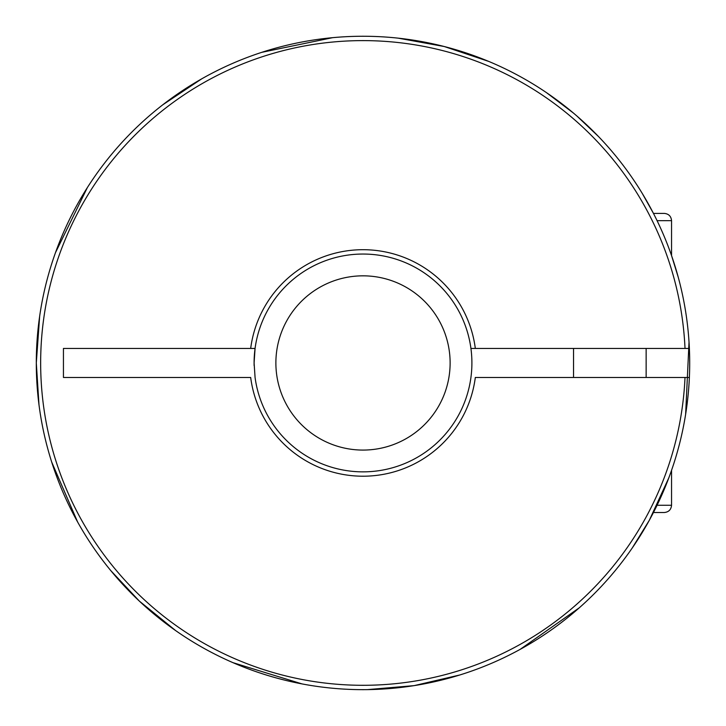 <?xml version="1.0" encoding="UTF-8"?>
<svg xmlns="http://www.w3.org/2000/svg" width="726" height="726" viewBox="0 0 726 726"><rect width="100%" height="100%" fill="white"/><g stroke="black" fill="none" stroke-linecap="round" stroke-linejoin="round"><path stroke-width="1.09" d="M475.321 348.435A113.256 113.256 0 0 0 250.679 348.435L63.443 348.435L63.443 377.475L250.679 377.475A113.256 113.256 0 0 0 475.321 377.475L689.373 377.475A326.7 326.7 0 0 0 689.373 348.435L470.929 348.435A108.9 108.9 0 0 0 255.071 348.435L250.679 348.435L255.071 348.435A108.9 108.9 0 0 0 254.1 362.955L255.071 348.435M470.929 348.435A108.9 108.9 0 0 1 363 471.855A108.9 108.9 0 0 1 255.071 377.475L254.1 362.955A108.9 108.9 0 0 0 254.136 365.623A726 726 0 0 0 254.136 365.623M653.464 213.399L664.29 213.399L653.464 213.399L642.093 193.125M689.373 348.435A326.7 326.7 0 0 0 355.74 36.336A326.7 326.7 0 0 0 36.3 362.955A326.7 326.7 0 0 0 355.74 689.573A326.7 326.7 0 0 0 689.373 377.475M685.017 348.435A322.344 322.344 0 0 0 197.654 86.249A322.344 322.344 0 0 0 197.654 639.66A322.344 322.344 0 0 0 685.017 377.475M653.454 512.511L664.29 512.511L653.454 512.511M646.14 377.475L646.14 348.435M275.88 362.955A87.12 87.12 0 0 0 406.56 438.404A87.12 87.12 0 0 0 406.56 287.505A87.12 87.12 0 0 0 275.88 362.955M657.084 505.251L671.55 505.251L671.55 470.33M657.084 220.659L671.55 220.659C671.123 216.248 668.7 213.834 664.29 213.399M36.3 362.955L39.658 316.218L36.3 362.955L38.977 404.663L36.3 362.955M55.494 252.621L87.347 187.607L55.494 252.621M162.76 104.816L201.755 78.816L162.76 104.816M261.705 52.354L332.608 37.67L261.705 52.354M444.248 46.518L488.689 61.401L444.248 46.518L398.138 38.151M546.342 92.547L573.449 113.065L546.342 92.547M576.716 115.851L598.732 136.76L576.716 115.851M671.55 255.579L678.311 277.441L671.55 255.579L671.55 220.659M689.028 342.091L685.625 414.41L689.028 342.091M668.864 477.762L649.289 520.342L632.192 548.076L649.289 520.342L668.864 477.762M624.532 558.748L623.825 559.682L624.532 558.748M579.312 607.78L520.079 649.416L579.312 607.78M459.749 674.998L414.11 685.634L367.42 689.627L414.11 685.634L459.749 674.998M302.125 683.937L232.928 662.647L302.125 683.937M175.728 630.658L139.356 601.11L110.788 570.609L139.356 601.11L175.728 630.658M77.628 522.003L51.709 462.099L77.628 522.003M671.55 505.251C671.123 509.661 668.7 512.084 664.29 512.511M573.54 377.475L573.54 348.435"/></g></svg>

